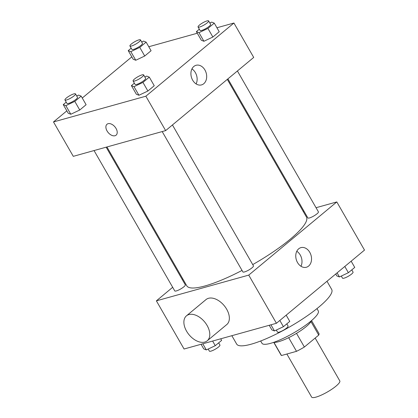 <?xml version="1.0" encoding="UTF-8"?>
<svg xmlns="http://www.w3.org/2000/svg" width="418" height="418" viewBox="0 0 418 418"><rect width="100%" height="100%" fill="white"/><g stroke="black" fill="none" stroke-linecap="round" stroke-linejoin="round"><path stroke-width="0.63" d="M286.873 354.02L311.645 397.1A16.239 3.417 -29.9 0 0 327.425 391.964A16.239 3.417 -29.9 0 0 339.803 380.913L315.162 338.063M310.976 321.62L318.73 335.1L304.372 347.024A21.809 4.588 -29.9 0 1 296.524 351.329L281.471 355.525A21.809 4.588 -29.9 0 1 281.1 355.148L273.733 342.337M318.73 335.1A21.809 4.588 -29.9 0 0 318.913 333.407L311.541 320.596M311.452 320.674A22.326 4.697 150.1 0 1 294.434 334.588A22.326 4.697 150.1 0 1 273.847 342.295M296.514 333.36L304.372 347.024M273.863 342.3L281.471 355.525M288.671 337.666L296.524 351.329M316.959 308.615L318.265 310.887A32.479 6.829 150.1 0 1 293.52 333A32.479 6.829 150.1 0 1 261.961 343.267L260.654 340.994M326.991 281.267L331.688 289.434A54.805 11.526 150.1 0 1 289.925 326.751A54.805 11.526 150.1 0 1 236.666 344.077L231.849 335.696M316.039 207.715L336.803 201.931L364.501 250.095L276.434 323.276L184.072 349.009L156.379 300.845L172.676 287.297M182.185 279.396L182.797 278.89M106.935 146.964L186.762 285.787A69.012 14.515 -29.9 0 0 242.038 270.43M252.733 264.594A69.012 14.515 -29.9 0 0 306.415 216.984L227.293 79.378M336.803 201.931L248.736 275.107L156.379 300.845M303.149 211.304L303.933 211.085M162.189 131.571L242.895 271.925A6.087 1.28 -29.9 0 0 248.814 269.997A6.087 1.28 -29.9 0 0 253.454 265.853L172.441 124.961M94.045 150.558L174.755 290.907A6.087 1.28 -29.9 0 0 180.67 288.984A6.087 1.28 -29.9 0 0 185.31 284.841L106.156 147.183M237.408 70.971L318.427 211.863A6.087 1.28 150.1 0 1 315.527 214.915A6.087 1.28 150.1 0 1 309.477 217.945A6.087 1.28 150.1 0 1 307.867 217.935L227.904 78.871M248.736 275.107L276.434 323.276M309.785 252.341A10.184 7.686 -105.6 0 1 306.384 267.248A10.184 7.686 -105.6 0 1 296.247 259.505A10.184 7.686 -105.6 0 1 300.918 247.634A10.184 7.686 -105.6 0 1 309.785 252.341M186.459 315.83L206.027 299.57A16.239 10.089 50.3 0 1 224.168 305.61A16.239 10.089 50.3 0 1 226.786 324.546L207.213 340.811A16.239 10.089 50.3 0 1 204.752 342.081A16.239 10.089 50.3 0 1 187.739 333.021A16.239 10.089 50.3 0 1 186.459 315.83A16.239 10.089 50.3 0 1 204.595 321.87A16.239 10.089 50.3 0 1 207.213 340.811M296.79 251.27A10.184 7.686 -105.6 0 1 300.244 255.001A10.184 7.686 -105.6 0 1 300.97 266.266M216.932 27.76L233.928 23.021L253.71 57.428L165.648 130.604L73.286 156.342L53.499 121.936L66.843 110.848M82.262 98.037L131.816 56.858M144.847 76.98L146.708 76.097L149.304 77.131L154.247 85.732L147.894 91.014L138.943 95.262L136.346 94.228L138.943 95.262L133.995 86.662L131.404 85.627L134.361 83.172M141.676 41.978L143.536 41.095L146.133 42.129L151.081 50.73L144.722 56.012L135.772 60.26L133.18 59.225L135.772 60.26L130.829 51.66L128.232 50.625L131.189 48.169M233.928 23.021L145.861 96.203L53.499 121.936M148.787 46.743L197.291 33.231M76.708 95.968L78.568 95.085L81.16 96.119L86.108 104.719L79.749 110.002L70.804 114.25L68.207 113.215L70.804 114.25L65.856 105.649L63.259 104.615L66.216 102.159M209.82 22.99L211.68 22.107L214.272 23.142L219.22 31.742L212.866 37.024L203.916 41.272L201.319 40.238L203.916 41.272L198.968 32.672L196.376 31.637L199.329 29.182M145.861 96.203L165.648 130.604M204.93 69.994A10.184 7.686 -105.6 0 1 201.528 84.901A10.184 7.686 -105.6 0 1 191.397 77.158A10.184 7.686 -105.6 0 1 196.063 65.286A10.184 7.686 -105.6 0 1 204.93 69.994M115.013 135.735A7.106 4.415 50.3 0 1 107.572 131.769A7.106 4.415 50.3 0 1 107.013 124.245A7.106 4.415 50.3 0 1 114.95 126.889A7.106 4.415 50.3 0 1 116.094 135.176A7.106 4.415 50.3 0 1 115.013 135.735M116.094 135.176A7.106 4.415 50.3 0 1 115.018 135.73A7.106 4.415 50.3 0 1 107.578 131.764A7.106 4.415 50.3 0 1 107.013 124.245M191.935 68.928A10.184 7.686 -105.6 0 1 195.389 72.654A10.184 7.686 -105.6 0 1 196.115 83.919M214.272 23.142L207.918 28.424L198.968 32.672M198.069 26.987L200.044 30.425A6.087 1.28 -29.9 0 0 205.964 28.502A6.087 1.28 -29.9 0 0 210.604 24.354L208.624 20.916A6.087 1.28 -29.9 0 0 207.014 20.9A6.087 1.28 -29.9 0 0 200.964 23.93A6.087 1.28 -29.9 0 0 198.069 26.987A6.087 1.28 -29.9 0 0 203.984 25.059A6.087 1.28 -29.9 0 0 208.624 20.916M196.376 31.637L201.319 40.238M219.22 31.742L212.866 37.024L203.916 41.272M207.918 28.424L212.866 37.024M149.304 77.131L142.946 82.414L133.995 86.662M133.096 80.972L135.077 84.415A6.087 1.28 -29.9 0 0 140.991 82.492A6.087 1.28 -29.9 0 0 145.631 78.344L143.651 74.906A6.087 1.28 -29.9 0 0 142.042 74.89A6.087 1.28 -29.9 0 0 135.991 77.92A6.087 1.28 -29.9 0 0 133.096 80.972A6.087 1.28 -29.9 0 0 139.011 79.049A6.087 1.28 -29.9 0 0 143.651 74.906M131.404 85.627L136.346 94.228M154.247 85.732L147.894 91.014L138.943 95.262M142.946 82.414L147.894 91.014M146.133 42.129L139.779 47.406L130.829 51.66M129.925 45.97L131.905 49.413A6.087 1.28 -29.9 0 0 137.82 47.485A6.087 1.28 -29.9 0 0 142.46 43.341L140.485 39.903A6.087 1.28 -29.9 0 0 138.875 39.888A6.087 1.28 -29.9 0 0 132.819 42.918A6.087 1.28 -29.9 0 0 129.925 45.97A6.087 1.28 -29.9 0 0 135.845 44.047A6.087 1.28 -29.9 0 0 140.485 39.903M128.232 50.625L133.18 59.225M151.081 50.73L144.722 56.012L135.772 60.26M139.779 47.406L144.722 56.012M81.16 96.119L74.806 101.396L65.856 105.649M64.952 99.959L66.932 103.403A6.087 1.28 -29.9 0 0 72.847 101.475A6.087 1.28 -29.9 0 0 77.492 97.331L75.512 93.888A6.087 1.28 -29.9 0 0 73.902 93.878A6.087 1.28 -29.9 0 0 67.847 96.908A6.087 1.28 -29.9 0 0 64.952 99.959A6.087 1.28 -29.9 0 0 70.872 98.037A6.087 1.28 -29.9 0 0 75.512 93.888M63.259 104.615L68.207 113.215M86.108 104.719L79.749 110.002L70.804 114.25M74.806 101.396L79.749 110.002M351.157 261.182L354.741 267.416L348.382 272.698L339.432 276.946L336.84 275.917L335.738 273.999M337.091 272.87L339.432 276.946M344.798 266.465L348.382 272.698M341.292 276.063L342.488 278.142A6.087 1.28 -29.9 0 0 348.408 276.214A6.087 1.28 -29.9 0 0 353.048 272.071L351.784 269.871M286.184 315.172L289.768 321.405L283.414 326.688L274.464 330.936L271.867 329.906L269.213 325.288M270.937 324.807L274.464 330.936M279.83 320.454L283.414 326.688M276.324 330.053L277.515 332.132A6.087 1.28 -29.9 0 0 283.435 330.204A6.087 1.28 -29.9 0 0 288.075 326.061L286.811 323.861M220.709 338.799L221.624 340.393L215.27 345.676L206.32 349.923L203.728 348.889L201.068 344.275M202.793 343.795L206.32 349.923M212.616 341.057L215.27 345.676M208.18 349.04L209.376 351.12A6.087 1.28 -29.9 0 0 215.291 349.192A6.087 1.28 -29.9 0 0 219.931 345.049L218.671 342.849"/></g></svg>
